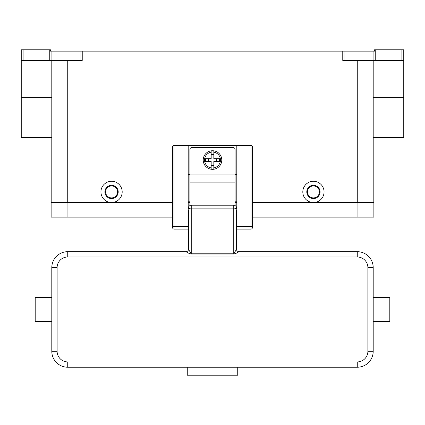 <?xml version="1.0" encoding="UTF-8"?>
<svg xmlns="http://www.w3.org/2000/svg" width="425" height="425" viewBox="0 0 425 425"><rect width="100%" height="100%" fill="white"/><g stroke="black" fill="none" stroke-linecap="round" stroke-linejoin="round"><path stroke-width="0.64" d="M403.75 60.43L403.75 49.805L401.094 49.805L401.094 60.43L403.75 60.43L403.75 97.325L373.203 97.325M373.203 137.541L403.75 137.541L403.75 97.325M375.243 60.43L375.243 49.805L374.531 49.805L374.531 51.133L342.763 51.133L342.763 60.43L401.094 60.43M375.243 49.805L401.094 49.805M49.757 49.805L49.757 60.43L51.085 60.43L51.085 51.133L50.469 51.133L50.469 49.805L21.25 49.805L21.25 60.43L23.906 60.43L23.906 49.805M51.085 51.133L80.909 51.133L80.909 60.43L82.238 60.43L82.238 51.133L80.909 51.133M82.238 51.133L342.763 51.133M111.562 202.539A10.625 10.625 0 0 1 100.938 191.914A10.625 10.625 0 0 1 111.562 181.289A10.625 10.625 0 0 1 122.188 191.914A10.625 10.625 0 0 1 111.562 202.539M313.438 202.539A10.625 10.625 0 0 1 302.812 191.914A10.625 10.625 0 0 1 313.438 181.289A10.625 10.625 0 0 1 324.062 191.914A10.625 10.625 0 0 1 313.438 202.539M313.438 198.555A6.641 6.641 0 0 0 320.078 191.914A6.641 6.641 0 0 0 313.438 185.273A6.641 6.641 0 0 0 306.797 191.914A6.641 6.641 0 0 0 313.438 198.555M313.438 197.891A5.977 5.977 0 0 0 319.414 191.914A5.977 5.977 0 0 0 313.438 185.938A5.977 5.977 0 0 0 307.461 191.914A5.977 5.977 0 0 0 313.438 197.891M111.562 185.273A6.641 6.641 0 0 1 118.203 191.914A6.641 6.641 0 0 1 111.562 198.555A6.641 6.641 0 0 1 104.922 191.914A6.641 6.641 0 0 1 111.562 185.273M111.562 185.938A5.977 5.977 0 0 1 117.539 191.914A5.977 5.977 0 0 1 111.562 197.891A5.977 5.977 0 0 1 105.586 191.914A5.977 5.977 0 0 1 111.562 185.938M49.757 60.43L23.906 60.43M373.203 202.539L373.203 60.43M80.909 60.43L51.085 60.43M51.797 137.541L21.25 137.541L21.25 60.43M51.797 60.43L51.797 202.539M357.93 217.148L373.867 217.148L373.867 202.539L357.93 202.539L357.93 217.148L252.344 217.148M172.656 202.539L51.133 202.539L51.133 217.148L172.656 217.148M188.195 202.539L189.922 202.539M235.078 202.539L236.805 202.539M252.344 202.539L357.93 202.539M172.656 146.758A1.328 1.328 0 0 1 173.984 145.43A1.328 1.328 0 0 0 172.656 146.758L172.656 227.773A1.328 1.328 0 0 0 173.984 229.102L173.984 145.43L236.805 145.43L236.805 229.102L251.016 229.102A1.328 1.328 0 0 0 252.344 227.773L252.344 146.758A1.328 1.328 0 0 0 251.956 145.817A1.328 1.328 0 0 1 252.344 146.758M236.805 145.43L251.016 145.43A1.328 1.328 0 0 1 251.956 145.817M172.656 227.773A1.328 1.328 0 0 0 173.984 229.102L188.195 229.102L188.195 145.43M236.805 201.211L235.078 201.211M189.922 201.211L188.195 201.211M189.922 174.648L188.195 174.648M236.805 174.648L235.078 174.648M189.922 205.551L189.922 149.414A1.859 1.859 0 0 1 191.781 147.555L233.219 147.555A1.859 1.859 0 0 1 235.078 149.414L235.078 205.551M212.5 150.742A9.297 9.297 0 0 1 213.828 150.838L213.828 158.711L219.55 158.711L219.55 161.367L213.828 161.367L213.828 169.24A9.297 9.297 0 0 1 211.172 169.24L211.172 161.367L205.45 161.367L205.45 158.711L211.172 158.711L211.172 150.838A9.297 9.297 0 0 1 212.5 150.742M213.828 150.838L213.828 152.182A7.969 7.969 0 0 1 213.828 167.896L213.828 169.24A9.297 9.297 0 0 0 213.828 150.838A9.297 9.297 0 0 1 213.828 169.24M216.484 161.367L216.484 158.711M211.172 154.519L213.828 154.519M213.828 156.055L211.172 156.055M211.172 152.182L211.172 150.838A9.297 9.297 0 0 0 211.172 169.24L211.172 167.896A7.969 7.969 0 0 1 211.172 152.182M208.516 158.711L208.516 161.367M213.828 165.559L211.172 165.559M211.172 164.023L213.828 164.023M188.594 214.227L188.195 214.227M188.594 210.508L188.594 249.023A2.656 2.656 0 0 1 185.938 251.68L67.734 251.68A15.938 15.938 0 0 0 51.797 267.617L51.797 351.289A15.938 15.938 0 0 0 67.734 367.227L357.266 367.227A15.938 15.938 0 0 0 373.203 351.289L373.203 267.617A15.938 15.938 0 0 0 357.266 251.68L239.062 251.68L236.268 253.236L233.75 254.023L191.25 254.023L188.732 253.236L185.938 251.68M188.594 226.079L188.594 221.133L188.195 221.133M239.062 251.68L239.062 251.68A2.656 2.656 180 0 1 236.406 249.023L235.631 250.846L233.75 253.226L191.25 253.226L189.369 250.846L188.594 249.023M236.406 249.023L236.406 210.508M236.805 221.133L236.406 221.133L236.406 226.079M236.805 214.227L236.406 214.227M373.203 321.406L389.805 321.406L389.805 297.5L373.203 297.5M188.594 208.834A2.656 0.685 0 0 1 189.369 208.351A2.656 0.685 0 0 1 191.25 208.149L191.25 205.195A2.656 2.656 0 0 0 188.594 207.852A2.656 2.656 0 0 1 189.369 205.971M191.25 205.195L233.75 205.195L233.75 254.023M235.631 205.971A2.656 2.656 0 0 1 236.406 207.852A2.656 2.656 0 0 0 233.75 205.195M237.734 367.227L237.734 375.195L187.266 375.195L187.266 367.227M51.797 321.406L35.195 321.406L35.195 297.5L51.797 297.5M373.915 51.133L373.915 60.43M344.091 60.43L344.091 51.133M357.266 202.539L357.266 60.43M67.734 202.539L67.734 60.43M51.797 97.325L21.25 97.325M67.07 202.539L67.07 217.148M236.805 226.445L252.344 226.445M251.016 145.43L251.016 148.086L252.344 148.086M236.805 148.086L251.016 148.086L251.016 229.102A1.328 1.328 0 0 0 252.344 227.773M188.195 148.086L172.656 148.086M172.656 226.445L188.195 226.445M189.922 174.117L235.078 174.117M189.922 182.867L235.078 182.867M236.406 208.834A2.656 0.685 180 0 0 235.631 208.351A2.656 0.685 180 0 0 233.75 208.149L191.25 208.149L191.25 254.023M67.734 251.68L67.734 256.992L357.266 256.992A10.625 10.625 0 0 1 367.891 267.617L367.891 351.289L373.203 351.289M357.266 251.68L357.266 256.992M373.203 267.617L367.891 267.617M367.891 351.289A10.625 10.625 0 0 1 357.266 361.914L357.266 367.227M357.266 361.914L67.734 361.914L67.734 367.227M51.797 267.617L57.109 267.617A10.625 10.625 0 0 1 67.734 256.992M67.734 361.914A10.625 10.625 0 0 1 57.109 351.289L51.797 351.289M57.109 351.289L57.109 267.617"/></g></svg>
